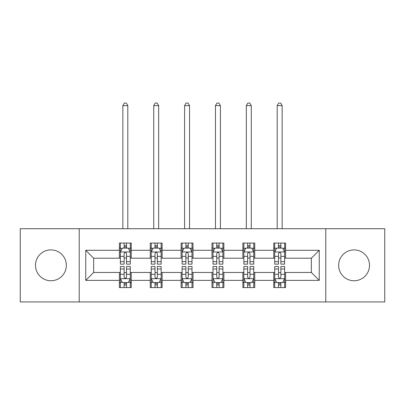 <?xml version="1.0" encoding="UTF-8"?>
<svg xmlns="http://www.w3.org/2000/svg" width="405" height="405" viewBox="0 0 405 405"><rect width="100%" height="100%" fill="white"/><g stroke="black" fill="none" stroke-linecap="round" stroke-linejoin="round"><path stroke-width="0.61" d="M354.076 249.895A15.436 15.436 0 0 0 338.646 265.326A15.436 15.436 0 0 0 354.076 280.761A15.436 15.436 0 0 0 369.512 265.326A15.436 15.436 0 0 0 354.076 249.895M50.924 249.895A15.436 15.436 0 0 0 35.488 265.326A15.436 15.436 0 0 0 50.924 280.761A15.436 15.436 0 0 0 66.354 265.326A15.436 15.436 0 0 0 50.924 249.895M325.782 301.938L384.75 301.938L384.75 228.719L325.782 228.719L325.782 301.938L79.218 301.938L79.218 228.719L20.25 228.719L20.25 301.938L79.218 301.938M325.782 228.719L79.218 228.719M285.611 250.29L285.611 243.066L273.74 243.066L273.74 250.29L254.74 250.29L254.74 243.066L242.868 243.066L242.868 250.29L223.869 250.29L223.869 243.066L211.997 243.066L211.997 250.29L193.003 250.29L193.003 243.066L181.131 243.066L181.131 250.29L162.132 250.29L162.132 243.066L150.26 243.066L150.26 250.29L131.26 250.29L131.26 243.066L119.389 243.066L119.389 250.29L85.749 250.29L85.749 280.366L93.666 272.454L119.389 272.454L119.389 287.591L131.26 287.591L131.26 272.454L150.26 272.454L150.26 287.591L162.132 287.591L162.132 272.454L181.131 272.454L181.131 287.591L193.003 287.591L193.003 272.454L211.997 272.454L211.997 287.591L223.869 287.591L223.869 272.454L242.868 272.454L242.868 287.591L254.74 287.591L254.74 272.454L273.74 272.454L273.74 287.591L285.611 287.591L285.611 272.454L311.334 272.454L311.334 258.203L285.611 258.203L285.611 250.29L319.251 250.29L319.251 280.366L285.611 280.366M273.74 280.366L254.74 280.366M242.868 280.366L223.869 280.366M211.997 280.366L193.003 280.366M181.131 280.366L162.132 280.366M150.26 280.366L131.26 280.366M119.389 280.366L85.749 280.366M273.74 250.29L273.74 258.203L254.74 258.203L254.74 250.29M242.868 250.29L242.868 258.203L223.869 258.203L223.869 250.29M211.997 250.29L211.997 258.203L193.003 258.203L193.003 250.29M181.131 250.29L181.131 258.203L162.132 258.203L162.132 250.29M150.26 250.29L150.26 258.203L131.26 258.203L131.26 250.29M119.389 250.29L119.389 258.203L93.666 258.203L85.749 250.29M93.666 258.203L93.666 272.454M319.251 280.366L311.334 272.454M311.334 258.203L319.251 250.29M119.389 248.012L120.381 248.012M124.138 248.012L126.512 248.012M130.273 248.012L131.26 248.012M119.389 258.005L120.381 258.005M124.138 258.005L126.512 258.005M130.273 258.005L131.26 258.005M119.389 272.651L120.381 272.651M124.138 272.651L126.512 272.651M130.273 272.651L131.26 272.651M119.389 282.644L120.381 282.644M124.138 282.644L126.512 282.644M130.273 282.644L131.26 282.644M150.26 272.651L151.247 272.651M155.009 272.651L157.383 272.651M161.144 272.651L162.132 272.651M150.26 282.644L151.247 282.644M155.009 282.644L157.383 282.644M161.144 282.644L162.132 282.644M150.26 248.012L151.247 248.012M155.009 248.012L157.383 248.012M161.144 248.012L162.132 248.012M150.26 258.005L151.247 258.005M155.009 258.005L157.383 258.005M161.144 258.005L162.132 258.005M181.131 272.651L182.118 272.651M185.88 272.651L188.254 272.651M192.01 272.651L193.003 272.651M181.131 282.644L182.118 282.644M185.88 282.644L188.254 282.644M192.01 282.644L193.003 282.644M181.131 248.012L182.118 248.012M185.88 248.012L188.254 248.012M192.01 248.012L193.003 248.012M181.131 258.005L182.118 258.005M185.88 258.005L188.254 258.005M192.01 258.005L193.003 258.005M211.997 272.651L212.989 272.651M216.746 272.651L219.12 272.651M222.882 272.651L223.869 272.651M211.997 282.644L212.989 282.644M216.746 282.644L219.12 282.644M222.882 282.644L223.869 282.644M211.997 248.012L212.989 248.012M216.746 248.012L219.12 248.012M222.882 248.012L223.869 248.012M211.997 258.005L212.989 258.005M216.746 258.005L219.12 258.005M222.882 258.005L223.869 258.005M242.868 272.651L243.856 272.651M247.617 272.651L249.991 272.651M253.753 272.651L254.74 272.651M242.868 282.644L243.856 282.644M247.617 282.644L249.991 282.644M253.753 282.644L254.74 282.644M242.868 248.012L243.856 248.012M247.617 248.012L249.991 248.012M253.753 248.012L254.74 248.012M242.868 258.005L243.856 258.005M247.617 258.005L249.991 258.005M253.753 258.005L254.74 258.005M273.74 272.651L274.727 272.651M278.488 272.651L280.862 272.651M284.619 272.651L285.611 272.651M273.74 282.644L274.727 282.644M278.488 282.644L280.862 282.644M284.619 282.644L285.611 282.644M273.74 248.012L274.727 248.012M278.488 248.012L280.862 248.012M284.619 248.012L285.611 248.012M273.74 258.005L274.727 258.005M278.488 258.005L280.862 258.005M284.619 258.005L285.611 258.005M126.512 245.638L124.138 245.638M130.273 261.66L126.512 261.66L126.512 264.141L130.273 264.141L130.273 252.072L128.294 248.113L122.356 248.113L120.381 252.072L120.381 264.141L124.138 264.141L124.138 261.66L120.381 261.66M120.381 252.072L120.381 243.066M130.273 252.072L130.273 243.066M124.138 248.113L124.138 243.066M126.512 243.066L126.512 248.113M126.512 261.66L126.512 253.555C125.722 252.031 124.932 252.031 124.138 253.555L124.138 261.66M127.798 228.719L127.798 105.634L122.852 105.634L122.852 228.719M122.852 105.634L124.335 103.062L126.314 103.062L127.798 105.634M124.138 285.019L126.512 285.019M120.381 268.996L124.138 268.996L124.138 266.515L120.381 266.515L120.381 278.584L122.356 282.543L128.294 282.543L130.273 278.584L130.273 266.515L126.512 266.515L126.512 268.996L130.273 268.996M130.273 278.584L130.273 287.591M120.381 278.584L120.381 287.591M126.512 282.543L126.512 287.591M124.138 287.591L124.138 282.543M124.138 268.996L124.138 277.101C124.927 278.625 125.722 278.625 126.512 277.101L126.512 268.996M157.383 245.638L155.009 245.638M161.144 261.66L157.383 261.66L157.383 264.141L161.144 264.141L161.144 252.072L159.165 248.113L153.227 248.113L151.247 252.072L151.247 264.141L155.009 264.141L155.009 261.66L151.247 261.66M151.247 252.072L151.247 243.066M161.144 252.072L161.144 243.066M155.009 248.113L155.009 243.066M157.383 243.066L157.383 248.113M157.383 261.66L157.383 253.555C156.593 252.031 155.798 252.031 155.009 253.555L155.009 261.66M158.669 228.719L158.669 105.634L153.723 105.634L153.723 228.719M153.723 105.634L155.206 103.062L157.186 103.062L158.669 105.634M188.254 245.638L185.88 245.638M192.01 261.66L188.254 261.66L188.254 264.141L192.01 264.141L192.01 252.072L190.031 248.113L184.098 248.113L182.118 252.072L182.118 264.141L185.88 264.141L185.88 261.66L182.118 261.66M182.118 252.072L182.118 243.066M192.01 252.072L192.01 243.066M185.88 248.113L185.88 243.066M188.254 243.066L188.254 248.113M188.254 261.66L188.254 253.555C187.464 252.031 186.67 252.031 185.88 253.555L185.88 261.66M189.54 228.719L189.54 105.634L184.594 105.634L184.594 228.719M184.594 105.634L186.077 103.062L188.057 103.062L189.54 105.634M155.009 285.019L157.383 285.019M151.247 268.996L155.009 268.996L155.009 266.515L151.247 266.515L151.247 278.584L153.227 282.543L159.165 282.543L161.144 278.584L161.144 266.515L157.383 266.515L157.383 268.996L161.144 268.996M161.144 278.584L161.144 287.591M151.247 278.584L151.247 287.591M157.383 282.543L157.383 287.591M155.009 287.591L155.009 282.543M155.009 268.996L155.009 277.101C155.798 278.625 156.588 278.625 157.383 277.101L157.383 268.996M185.88 285.019L188.254 285.019M182.118 268.996L185.88 268.996L185.88 266.515L182.118 266.515L182.118 278.584L184.098 282.543L190.031 282.543L192.01 278.584L192.01 266.515L188.254 266.515L188.254 268.996L192.01 268.996M192.01 278.584L192.01 287.591M182.118 278.584L182.118 287.591M188.254 282.543L188.254 287.591M185.88 287.591L185.88 282.543M185.88 268.996L185.88 277.101C186.67 278.625 187.459 278.625 188.254 277.101L188.254 268.996M219.12 245.638L216.746 245.638M222.882 261.66L219.12 261.66L219.12 264.141L222.882 264.141L222.882 252.072L220.902 248.113L214.969 248.113L212.989 252.072L212.989 264.141L216.746 264.141L216.746 261.66L212.989 261.66M212.989 252.072L212.989 243.066M222.882 252.072L222.882 243.066M216.746 248.113L216.746 243.066M219.12 243.066L219.12 248.113M219.12 261.66L219.12 253.555C218.33 252.031 217.541 252.031 216.746 253.555L216.746 261.66M220.406 228.719L220.406 105.634L215.46 105.634L215.46 228.719M215.46 105.634L216.943 103.062L218.923 103.062L220.406 105.634M249.991 245.638L247.617 245.638M253.753 261.66L249.991 261.66L249.991 264.141L253.753 264.141L253.753 252.072L251.773 248.113L245.835 248.113L243.856 252.072L243.856 264.141L247.617 264.141L247.617 261.66L243.856 261.66M243.856 252.072L243.856 243.066M253.753 252.072L253.753 243.066M247.617 248.113L247.617 243.066M249.991 243.066L249.991 248.113M249.991 261.66L249.991 253.555C249.202 252.031 248.412 252.031 247.617 253.555L247.617 261.66M251.277 228.719L251.277 105.634L246.331 105.634L246.331 228.719M246.331 105.634L247.814 103.062L249.794 103.062L251.277 105.634M280.862 245.638L278.488 245.638M284.619 261.66L280.862 261.66L280.862 264.141L284.619 264.141L284.619 252.072L282.644 248.113L276.706 248.113L274.727 252.072L274.727 264.141L278.488 264.141L278.488 261.66L274.727 261.66M274.727 252.072L274.727 243.066M284.619 252.072L284.619 243.066M278.488 248.113L278.488 243.066M280.862 243.066L280.862 248.113M280.862 261.66L280.862 253.555C280.073 252.031 279.278 252.031 278.488 253.555L278.488 261.66M282.148 228.719L282.148 105.634L277.202 105.634L277.202 228.719M277.202 105.634L278.686 103.062L280.665 103.062L282.148 105.634M216.746 285.019L219.12 285.019M212.989 268.996L216.746 268.996L216.746 266.515L212.989 266.515L212.989 278.584L214.969 282.543L220.902 282.543L222.882 278.584L222.882 266.515L219.12 266.515L219.12 268.996L222.882 268.996M222.882 278.584L222.882 287.591M212.989 278.584L212.989 287.591M219.12 282.543L219.12 287.591M216.746 287.591L216.746 282.543M216.746 268.996L216.746 277.101C217.536 278.625 218.33 278.625 219.12 277.101L219.12 268.996M247.617 285.019L249.991 285.019M243.856 268.996L247.617 268.996L247.617 266.515L243.856 266.515L243.856 278.584L245.835 282.543L251.773 282.543L253.753 278.584L253.753 266.515L249.991 266.515L249.991 268.996L253.753 268.996M253.753 278.584L253.753 287.591M243.856 278.584L243.856 287.591M249.991 282.543L249.991 287.591M247.617 287.591L247.617 282.543M247.617 268.996L247.617 277.101C248.407 278.625 249.202 278.625 249.991 277.101L249.991 268.996M278.488 285.019L280.862 285.019M274.727 268.996L278.488 268.996L278.488 266.515L274.727 266.515L274.727 278.584L276.706 282.543L282.644 282.543L284.619 278.584L284.619 266.515L280.862 266.515L280.862 268.996L284.619 268.996M284.619 278.584L284.619 287.591M274.727 278.584L274.727 287.591M280.862 282.543L280.862 287.591M278.488 287.591L278.488 282.543M278.488 268.996L278.488 277.101C279.278 278.625 280.068 278.625 280.862 277.101L280.862 268.996M130.223 251.971L120.427 251.971M120.381 248.351L122.239 248.351M128.41 248.351L130.273 248.351M124.138 256.355L120.381 256.355M130.273 256.355L126.512 256.355M126.512 246.898L124.138 246.898M120.427 278.686L130.223 278.686M130.273 282.305L128.41 282.305M122.239 282.305L120.381 282.305M126.512 274.301L130.273 274.301M120.381 274.301L124.138 274.301M124.138 283.758L126.512 283.758M161.094 251.971L151.298 251.971M151.247 248.351L153.11 248.351M159.281 248.351L161.144 248.351M155.009 256.355L151.247 256.355M161.144 256.355L157.383 256.355M157.383 246.898L155.009 246.898M191.965 251.971L182.169 251.971M182.118 248.351L183.976 248.351M190.153 248.351L192.01 248.351M185.88 256.355L182.118 256.355M192.01 256.355L188.254 256.355M188.254 246.898L185.88 246.898M151.298 278.686L161.094 278.686M161.144 282.305L159.281 282.305M153.11 282.305L151.247 282.305M157.383 274.301L161.144 274.301M151.247 274.301L155.009 274.301M155.009 283.758L157.383 283.758M182.169 278.686L191.965 278.686M192.01 282.305L190.153 282.305M183.976 282.305L182.118 282.305M188.254 274.301L192.01 274.301M182.118 274.301L185.88 274.301M185.88 283.758L188.254 283.758M222.831 251.971L213.035 251.971M212.989 248.351L214.847 248.351M221.024 248.351L222.882 248.351M216.746 256.355L212.989 256.355M222.882 256.355L219.12 256.355M219.12 246.898L216.746 246.898M253.702 251.971L243.906 251.971M243.856 248.351L245.719 248.351M251.89 248.351L253.753 248.351M247.617 256.355L243.856 256.355M253.753 256.355L249.991 256.355M249.991 246.898L247.617 246.898M284.573 251.971L274.777 251.971M274.727 248.351L276.59 248.351M282.761 248.351L284.619 248.351M278.488 256.355L274.727 256.355M284.619 256.355L280.862 256.355M280.862 246.898L278.488 246.898M213.035 278.686L222.831 278.686M222.882 282.305L221.024 282.305M214.847 282.305L212.989 282.305M219.12 274.301L222.882 274.301M212.989 274.301L216.746 274.301M216.746 283.758L219.12 283.758M243.906 278.686L253.702 278.686M253.753 282.305L251.89 282.305M245.719 282.305L243.856 282.305M249.991 274.301L253.753 274.301M243.856 274.301L247.617 274.301M247.617 283.758L249.991 283.758M274.777 278.686L284.573 278.686M284.619 282.305L282.761 282.305M276.59 282.305L274.727 282.305M280.862 274.301L284.619 274.301M274.727 274.301L278.488 274.301M278.488 283.758L280.862 283.758"/></g></svg>
